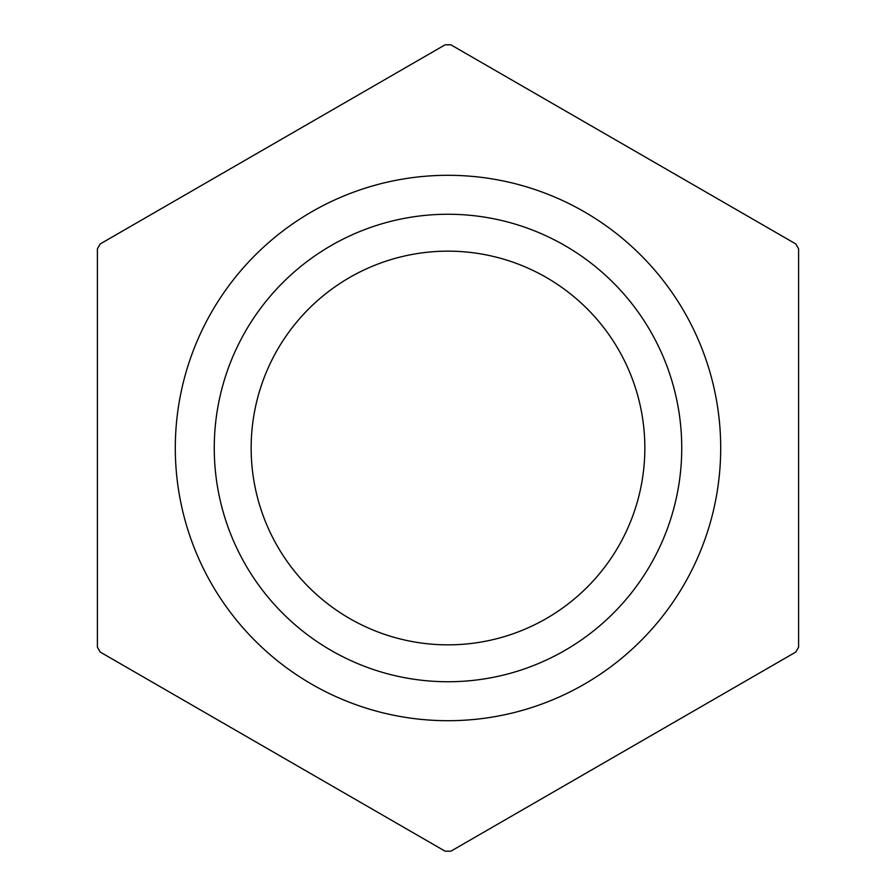 <?xml version="1.0" encoding="UTF-8"?>
<svg xmlns="http://www.w3.org/2000/svg" width="896" height="896" viewBox="0 0 896 896"><rect width="100%" height="100%" fill="white"/><g stroke="black" fill="none" stroke-linecap="round" stroke-linejoin="round"><path stroke-width="1.34" d="M798.616 647.114L798.616 248.886A403.211 403.211 0 0 0 795.749 243.914L450.867 44.8A403.211 403.211 0 0 0 445.133 44.8L100.251 243.914A403.211 403.211 0 0 0 97.384 248.886L97.384 647.114A403.211 403.211 0 0 0 100.251 652.086L445.133 851.2A403.211 403.211 0 0 0 450.867 851.2L795.749 652.086A403.211 403.211 0 0 0 798.616 647.114M214.256 448A233.744 233.744 0 0 0 564.872 650.429A233.744 233.744 0 0 0 564.872 245.571A233.744 233.744 0 0 0 214.256 448M175.302 448A272.698 272.698 0 0 0 446.062 720.698A272.698 272.698 0 0 0 720.698 449.299A272.698 272.698 0 0 0 448.65 175.302A272.698 272.698 0 0 0 175.302 448M251.149 448A196.851 196.851 0 0 0 546.426 618.475A196.851 196.851 0 0 0 546.426 277.525A196.851 196.851 0 0 0 251.149 448"/></g></svg>
